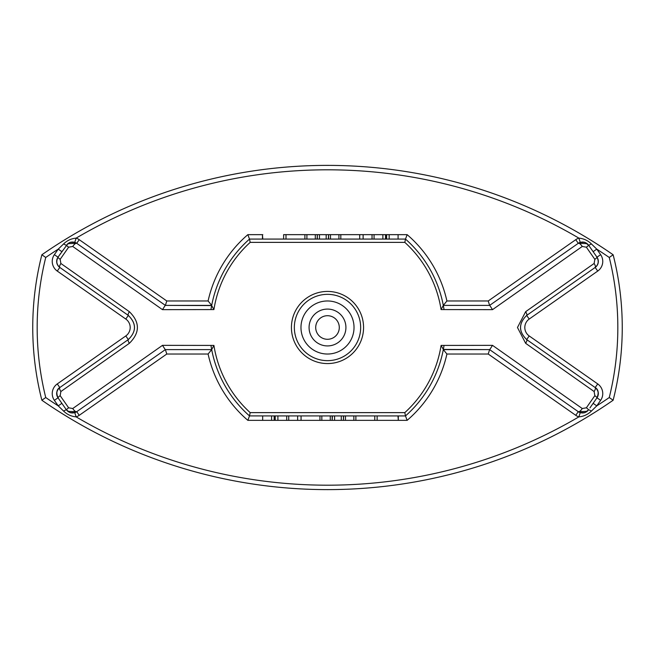<?xml version="1.0" encoding="UTF-8"?>
<svg xmlns="http://www.w3.org/2000/svg" width="655" height="655" viewBox="0 0 655 655"><rect width="100%" height="100%" fill="white"/><g stroke="black" fill="none" stroke-linecap="round" stroke-linejoin="round"><path stroke-width="0.98" d="M492.511 345.349L489.768 349.606L443.312 349.606L446.906 354.027A122.321 122.321 0 0 1 407.14 420.346L405.486 415.925L249.498 415.909L250.185 412.625L404.815 412.625L405.486 415.925A117.9 117.9 0 0 0 443.345 349.418L441.085 345.422L492.511 345.349L582.262 408.532L586.372 407.795L594.846 395.653L594.126 391.526L525.646 343.318L517.475 327.5L525.646 311.682L594.126 263.474L594.846 259.347L586.372 247.205L582.262 246.468L492.511 309.651L441.085 309.578L443.312 305.394L489.768 305.394L492.511 309.651M330.267 415.925L330.267 420.346L321.834 420.346L321.834 415.925L353.856 415.925L353.856 420.346L345.455 420.346L345.455 415.925M389.176 239.075L389.176 234.654L398.093 234.654L398.093 239.075L405.486 239.075L249.514 239.075L262.45 239.075L262.45 234.654L262.794 239.075M285.998 234.654L283.623 234.654L283.623 239.075L285.998 239.075L285.998 234.654L304.886 234.654L304.886 239.075L306.908 239.075L306.908 234.654L315.309 234.654L315.309 239.075M338.922 239.075L330.488 239.075L330.488 234.654L338.922 234.654L338.922 239.075L374.062 239.075L374.062 234.654L382.872 234.654L382.872 239.075M444.033 309.586A117.9 117.9 0 0 0 405.502 239.091L404.815 242.375L250.185 242.375L249.498 239.091A117.9 117.9 0 0 0 211.655 305.582L213.915 309.578L162.489 309.651L72.738 246.468L68.628 247.205L60.154 259.347L60.874 263.474L129.354 311.682C140.055 322.203 140.055 332.748 129.354 343.318L60.874 391.526L60.154 395.653L68.628 407.795L72.738 408.532L162.489 345.349L213.915 345.422L211.688 349.606L165.232 349.606L162.489 345.349M339.29 327.5A11.79 11.79 0 0 1 321.605 337.71A11.79 11.79 0 0 1 321.605 317.29A11.79 11.79 0 0 1 339.29 327.5M345.922 327.5A18.422 18.422 0 0 1 318.289 343.457A18.422 18.422 0 0 1 318.289 311.543A18.422 18.422 0 0 1 345.922 327.5M354.027 327.5A26.527 26.527 0 0 1 314.236 350.474A26.527 26.527 0 0 1 314.236 304.526A26.527 26.527 0 0 1 354.027 327.5M360.659 327.5A33.159 33.159 0 0 1 310.92 356.214A33.159 33.159 0 0 1 310.92 298.786A33.159 33.159 0 0 1 360.659 327.5M489.768 305.394L443.312 305.394L446.906 300.973L488.221 300.973L489.613 305.394L578.283 243.308L587.101 243.611L588.55 245.117L584.751 242.317L580.24 242.334L578.881 238.125C583.695 238.567 587.854 240.483 591.359 243.881L596.762 249.129L593.135 251.667M594.232 253.231L597 257.186C599.104 261.091 598.498 264.514 595.19 267.445L526.669 315.432C518.465 323.496 518.465 331.545 526.669 339.568L595.19 387.555C598.498 390.486 599.096 393.909 597 397.814L594.232 401.769M586.372 247.205A4.421 0.491 -35 0 0 588.55 245.117L597 257.186A7.369 7.369 0 0 1 595.19 267.445C598.441 264.907 599.047 261.484 597 257.186A7.369 7.369 0 0 1 595.19 267.445A4.421 1.416 55 0 0 594.126 263.474M594.846 395.653A4.421 0.565 35 0 1 597 397.814L589.934 407.909M592.497 404.25L593.135 403.333L596.762 405.871L591.359 411.119C587.854 414.517 583.695 416.433 578.881 416.875L580.24 412.666L584.759 412.675L588.55 409.883L587.15 411.356L578.283 411.692L489.613 349.606L488.221 354.027L446.906 354.027M489.768 349.606L443.345 349.418A117.9 117.9 0 0 0 444.033 345.414M165.232 349.606L211.688 349.606L208.093 354.027L166.779 354.027L165.387 349.606L76.717 411.692L67.899 411.389L66.45 409.883L70.249 412.683L74.76 412.666L76.119 416.875C71.305 416.433 67.146 414.517 63.641 411.119L58.238 405.871A496.654 496.654 0 0 1 45.744 397.536A290.329 290.329 0 0 1 45.744 257.464A496.654 496.654 0 0 1 58.238 249.129L63.641 243.881C67.146 240.483 71.305 238.567 76.119 238.125A496.654 496.654 0 0 1 578.881 238.125A11.79 11.79 0 0 0 575.753 239.681L578.283 243.308A7.369 7.369 0 0 1 580.24 242.334A7.369 7.369 0 0 0 578.283 243.308C581.263 241.531 584.194 241.621 587.077 243.578M68.628 407.795A4.421 0.491 -35 0 0 66.45 409.883L58 397.814C55.896 393.909 56.502 390.486 59.81 387.555L128.331 339.568C136.535 331.504 136.535 323.455 128.331 315.432L59.81 267.445C56.502 264.514 55.904 261.091 58 257.186L60.768 253.231M62.503 250.75L61.865 251.667L58.238 249.129L54.373 254.648A11.79 11.79 0 0 0 57.272 271.072L125.793 319.05A10.316 10.316 0 0 1 125.793 335.95L57.272 383.928A11.79 11.79 0 0 0 54.373 400.352L58.238 405.871L61.865 403.333M60.874 263.474A4.421 1.416 -55 0 0 59.81 267.445A7.369 7.369 0 0 1 58 257.186L67.85 243.644L76.717 243.308L165.387 305.394L166.779 300.973L208.093 300.973A122.321 122.321 0 0 1 247.86 234.654L262.794 234.654M70.601 242.219L74.76 242.334L70.241 242.325L66.45 245.117A4.421 0.491 35 0 0 68.628 247.205M162.489 309.651L165.232 305.394L211.655 305.582A117.9 117.9 0 0 0 210.967 309.586M389.176 234.654L386.606 234.654L386.606 239.075M386.606 234.654L386.229 239.075M386.229 234.654L386.057 239.075M386.057 234.654L385.541 234.654L385.541 239.075M385.541 234.654L382.872 234.654M359.701 239.075L359.701 234.654L372.04 234.654L372.04 239.075M363.124 234.654L363.124 239.075M359.701 234.654L340.813 234.654L340.813 239.075M330.488 234.654L328.605 234.654L328.605 239.075M328.605 234.654L328.335 239.075M328.335 234.654L326.174 234.654L326.174 239.075M326.174 234.654L319.476 234.654L319.476 239.075M319.476 234.654L317.331 234.654L317.331 239.075M317.331 234.654L317.126 239.075M317.126 234.654L315.309 234.654M262.671 415.925L262.671 420.346L286.702 420.346L286.702 415.925M271.588 420.346L271.588 415.925M274.158 420.346L274.158 415.925M274.535 420.346L274.535 415.925M274.707 420.346L274.707 415.925M275.215 420.346L275.215 415.925M277.892 420.346L277.892 415.925M301.063 415.925L301.063 420.346L288.724 420.346L288.724 415.925M297.64 420.346L297.64 415.925M301.063 420.346L319.951 420.346L319.951 415.925M330.267 420.346L332.159 420.346L332.159 415.925M332.159 420.346L332.429 415.925M332.429 420.346L334.59 420.346L334.59 415.925M334.59 420.346L341.28 420.346L341.28 415.925M341.28 420.346L343.433 420.346L343.433 415.925M343.433 420.346L343.638 415.925M343.638 420.346L345.455 420.346M377.141 415.925L377.141 420.346L355.878 420.346L355.878 415.925M374.766 420.346L374.766 415.925M397.97 420.346L377.231 420.346L398.314 420.346L397.97 415.925M407.14 420.346L398.314 420.346L398.314 415.925M600.627 400.352A11.79 11.79 0 0 0 597.728 383.928L529.207 335.95A10.316 10.316 0 0 1 529.207 319.05L597.728 271.072A11.79 11.79 0 0 0 600.627 254.648L596.762 249.129A496.654 496.654 0 0 1 609.256 257.464L613.137 254.77A294.75 294.75 0 0 1 613.137 400.23A501.075 501.075 0 0 1 41.863 400.23A294.75 294.75 0 0 1 41.863 254.77A501.075 501.075 0 0 1 613.137 254.77A294.75 294.75 0 0 1 613.137 400.23A501.075 501.075 0 0 1 41.863 400.23A294.75 294.75 0 0 1 41.863 254.77L45.744 257.464L41.863 254.77A501.075 501.075 0 0 1 613.137 254.77L609.256 257.464A290.329 290.329 0 0 1 609.256 397.536A496.654 496.654 0 0 1 596.762 405.871L600.627 400.352L597 397.814C598.965 392.754 598.359 389.332 595.19 387.555A7.369 7.369 0 0 1 597 397.814A7.369 7.369 0 0 0 595.19 387.555A4.421 1.416 -55 0 1 594.126 391.526M41.863 400.23L45.744 397.536L41.863 400.23M166.779 354.027L79.247 415.319L76.717 411.692A7.369 7.369 0 0 1 74.76 412.666A7.369 7.369 0 0 0 76.717 411.692A4.421 1.449 -125 0 1 72.738 408.532M210.967 345.414A117.9 117.9 0 0 0 249.498 415.909L247.86 420.346A122.321 122.321 0 0 1 208.093 354.027M54.373 400.352L58 397.814A7.369 7.369 0 0 1 59.81 387.555A7.369 7.369 0 0 0 58 397.814A4.421 0.565 -35 0 1 60.154 395.653M58 397.814C56.035 392.754 56.641 389.332 59.81 387.555A4.421 1.416 55 0 0 60.874 391.526M125.793 335.95L128.331 339.568A4.421 1.326 55 0 0 129.354 343.318M582.262 408.532A4.421 1.449 125 0 1 578.283 411.692C581.288 413.485 584.227 413.379 587.117 411.389M128.331 339.568C136.494 331.52 136.494 323.472 128.331 315.432A4.421 1.326 -55 0 1 129.354 311.682M586.372 407.795A4.421 0.491 35 0 1 588.55 409.883L584.776 412.675M57.272 271.072L59.81 267.445A7.369 7.369 0 0 1 58 257.186A4.421 0.565 35 0 0 60.154 259.347M525.646 343.318A4.421 1.326 -55 0 0 526.669 339.568C518.506 331.528 518.506 323.48 526.669 315.432A4.421 1.326 55 0 0 525.646 311.682M74.76 242.334A7.369 7.369 0 0 1 76.717 243.308L79.247 239.681A11.79 11.79 0 0 0 76.119 238.125L74.76 242.334A7.369 7.369 0 0 1 76.717 243.308A4.421 1.449 125 0 0 72.738 246.468M594.846 259.347A4.421 0.565 -35 0 0 597 257.186L600.627 254.648M582.262 246.468A4.421 1.449 -125 0 0 578.283 243.308M613.137 400.23L609.256 397.536L613.137 400.23M165.232 305.394L211.688 305.394L208.093 300.973M211.655 305.582A117.9 117.9 0 0 1 249.498 239.091L247.86 234.654M443.345 305.582A117.9 117.9 0 0 0 405.502 239.091L407.14 234.654A122.321 122.321 0 0 1 446.906 300.973M70.224 242.325L66.45 245.117A4.421 0.639 35 0 1 63.641 243.881M591.359 243.881A4.421 0.639 -35 0 1 588.55 245.117L584.768 242.325M70.232 412.675L66.45 409.883A4.421 0.639 -35 0 0 63.641 411.119M591.359 411.119A4.421 0.639 35 0 0 588.55 409.883M580.24 412.666A7.369 7.369 0 0 1 578.283 411.692A7.369 7.369 0 0 0 580.24 412.666L584.399 412.781M488.221 354.027L575.753 415.319A11.79 11.79 0 0 0 578.881 416.875A496.654 496.654 0 0 1 76.119 416.875A11.79 11.79 0 0 0 79.247 415.319M355.878 420.346L353.856 420.346M321.834 420.346L319.951 420.346M288.724 420.346L286.702 420.346M262.671 420.346L247.86 420.346M363.566 327.5A36.066 36.066 0 0 1 309.463 358.735A36.066 36.066 0 0 1 309.463 296.265A36.066 36.066 0 0 1 363.566 327.5M404.815 242.375A114.993 114.993 0 0 1 441.085 309.578M213.915 309.578A114.993 114.993 0 0 1 250.185 242.375M250.185 412.625A114.993 114.993 0 0 1 213.915 345.422M441.085 345.422A114.993 114.993 0 0 1 404.815 412.625M405.502 415.909A117.9 117.9 0 0 0 443.345 349.418M488.221 300.973L575.753 239.681M79.247 239.681L166.779 300.973M304.886 234.654L306.908 234.654M338.922 234.654L340.813 234.654M372.04 234.654L374.062 234.654M398.093 234.654L407.14 234.654M211.655 349.418A117.9 117.9 0 0 0 249.498 415.909M59.81 267.445C56.559 264.915 55.962 261.501 58 257.186L54.373 254.648M128.331 315.432L125.793 319.05M59.81 387.555L57.272 383.928M597.728 271.072L595.19 267.445M529.207 319.05L526.669 315.432M529.207 335.95L526.669 339.568M597.728 383.928L595.19 387.555M575.753 415.319L578.283 411.692M76.717 411.692C73.737 413.469 70.805 413.379 67.923 411.422M76.717 243.308C73.712 241.515 70.773 241.621 67.883 243.611M584.407 242.219L580.24 242.334M70.593 412.781L74.76 412.666"/></g></svg>
